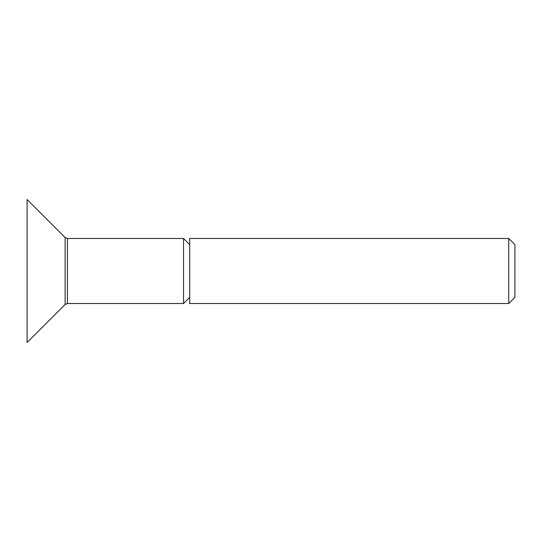 <?xml version="1.0" encoding="UTF-8"?>
<svg xmlns="http://www.w3.org/2000/svg" width="542" height="542" viewBox="0 0 542 542"><rect width="100%" height="100%" fill="white"/><g stroke="black" fill="none" stroke-linecap="round" stroke-linejoin="round"><path stroke-width="0.81" d="M189.7 271L189.7 303.52L508.742 303.52L508.742 238.48L189.7 238.48L189.7 271M508.742 303.52L514.9 297.362L514.9 244.638L508.742 238.48M189.7 244.638L183.542 238.48L183.542 303.52L189.7 297.362M27.1 271L27.1 342.497L65.128 304.475L65.128 237.525L27.1 199.503L27.1 271M183.542 238.48L67.425 238.48L67.425 303.52L65.128 304.475M67.425 303.52L183.542 303.52M67.425 238.48L65.128 237.525"/></g></svg>
